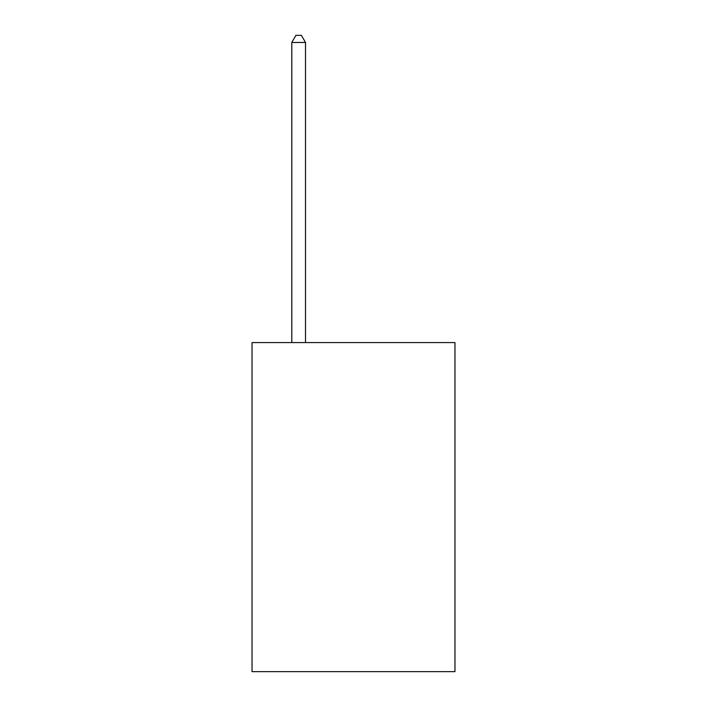 <?xml version="1.0" encoding="UTF-8"?>
<svg xmlns="http://www.w3.org/2000/svg" width="707" height="707" viewBox="0 0 707 707"><rect width="100%" height="100%" fill="white"/><g stroke="black" fill="none" stroke-linecap="round" stroke-linejoin="round"><path stroke-width="1.06" d="M454.963 342.586L454.963 671.65L252.037 671.65L252.037 342.586L454.963 342.586M305.512 342.586L305.512 42.482L291.797 42.482L291.797 342.586M291.797 42.482L295.915 35.35L301.394 35.35L305.512 42.482"/></g></svg>
